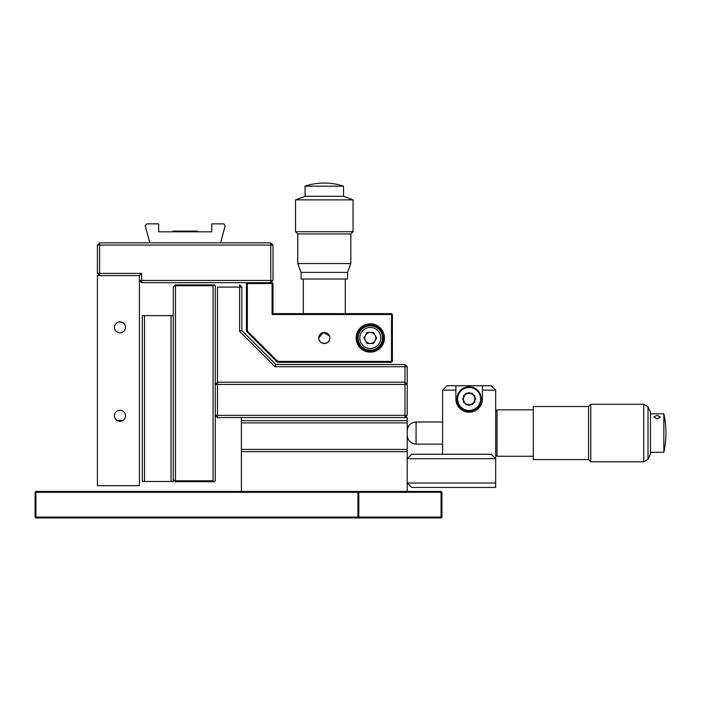<?xml version="1.0" encoding="UTF-8"?>
<svg xmlns="http://www.w3.org/2000/svg" width="701" height="701" viewBox="0 0 701 701"><rect width="100%" height="100%" fill="white"/><g stroke="black" fill="none" stroke-linecap="round" stroke-linejoin="round"><path stroke-width="1.05" d="M241.372 451.628L241.372 449.411L407.22 449.411L407.22 451.628L241.372 451.628L241.372 491.427L35.935 491.427L35.05 492.312L35.935 491.427L35.935 517.969L35.05 517.084L35.05 492.312L357.904 492.312L357.904 517.084L358.789 517.969L35.935 517.969L35.05 517.084L358.789 517.084L358.789 517.969L441.052 517.969L441.937 517.084L441.052 517.084L441.052 517.969M241.372 491.427L358.789 491.427L357.904 492.312L358.789 492.312L358.789 517.084L441.052 517.084L441.052 492.312L358.789 492.312L358.789 491.427L441.052 491.427L441.052 492.312L441.937 492.312L441.937 517.084M441.052 491.427L441.937 492.312M239.602 331.354L239.602 284.886L241.81 287.103L241.81 330.443L275.87 364.494L405.012 364.494L405.012 366.711L274.95 366.711L239.602 331.354L241.81 330.443M405.012 364.494L407.22 366.711L407.22 415.36L405.012 415.36L405.012 417.568L217.485 417.568L217.485 415.36L405.012 415.36L405.012 384.402L217.485 384.402L217.485 415.36L215.277 415.36L215.277 384.402L217.485 384.402L217.485 382.185L215.277 384.402M217.485 417.568L215.277 415.36M407.22 366.711L405.012 366.711L405.012 382.185L407.22 384.402L405.012 384.402L405.012 382.185L217.485 382.185L217.485 287.103L241.81 287.103M275.87 364.494L274.95 366.711M407.22 420.661L407.22 422.878L241.372 422.878L241.372 420.661L407.22 420.661L407.22 417.568L405.012 417.568L407.22 415.36M384.446 337.961A14.151 14.151 0 0 1 370.294 352.112A14.151 14.151 0 0 1 356.143 337.961A14.151 14.151 0 0 1 370.294 323.809A14.151 14.151 0 0 1 384.446 337.961M357.019 337.961A13.266 13.266 0 0 0 370.294 351.227A13.266 13.266 0 0 0 383.561 337.961A13.266 13.266 0 0 0 370.294 324.694A13.266 13.266 0 0 0 357.019 337.961M375.824 337.961A5.529 5.529 0 0 1 370.294 343.49A5.529 5.529 0 0 1 364.765 337.961A5.529 5.529 0 0 1 370.294 332.432A5.529 5.529 0 0 1 375.824 337.961M329.4 335.84L323.214 332.537L318.771 337.961A5.529 5.529 0 0 0 324.291 343.49A5.529 5.529 0 0 0 329.82 337.961A5.529 5.529 0 0 0 324.291 332.432A5.529 5.529 0 0 0 318.771 337.961C318.42 345.085 330.162 345.102 329.82 337.961M272.996 245.087L270.779 242.87L270.779 245.087L272.996 245.087L272.996 280.461L270.779 282.678L141.637 282.678L141.637 280.461L270.779 280.461L270.779 245.087L99.621 245.087L99.621 273.39L141.637 273.39L141.637 280.461L139.429 280.461L141.637 282.678M272.111 282.678L272.996 283.563L272.996 313.636L272.111 314.521L272.111 283.563L272.996 283.563L272.111 282.678M272.996 313.636L391.517 313.636L392.402 314.521L392.402 361.401L391.517 361.401L391.517 362.286L277.412 362.286L246.454 331.328L246.454 283.563L246.454 331.328L247.339 330.96L277.78 361.401L277.412 362.286M277.78 361.401L391.517 361.401L391.517 314.521L392.402 314.521L391.517 313.636L391.517 314.521L272.111 314.521M392.402 361.401L391.517 362.286M272.111 283.563L247.339 283.563L247.339 330.96M305.058 196.306L343.534 196.306L343.534 186.168L305.058 186.168L305.058 196.306L295.55 199.873L295.55 231.716L353.041 231.716L350.833 233.924L297.759 233.924L295.55 231.716M343.534 196.306L353.041 199.873L295.55 199.873M297.759 263.558L301.079 272.4L347.512 272.4L350.833 263.558L297.759 263.558L297.759 233.924M347.512 272.4L347.512 279.033L301.079 279.033L301.079 272.4M358.132 337.961A12.162 12.162 0 0 1 370.294 325.799A12.162 12.162 0 0 1 382.457 337.961A12.162 12.162 0 0 1 370.294 350.123A12.162 12.162 0 0 1 358.132 337.961M376.674 337.961L373.484 343.49L367.096 343.49L363.907 337.961L367.096 332.432L373.484 332.432L376.674 337.961M272.996 280.461L270.779 280.461L270.779 282.678M97.413 273.39L99.621 275.598L99.621 273.39L97.413 273.39L97.413 245.087L99.621 242.87L270.779 242.87M141.637 273.39L139.429 275.598L97.413 275.598L97.413 485.679L139.429 485.679L139.429 275.598M99.621 242.87L99.621 245.087L97.413 245.087M175.469 285.771L175.469 284.886L213.945 284.886L213.06 285.771L175.469 285.771L175.469 480.816L213.06 480.816L213.06 285.771M213.06 480.816L213.945 481.701L175.469 481.701L175.469 480.816M213.945 284.886L215.277 285.771L215.277 480.816L213.945 481.701M175.031 481.254L173.261 479.484L173.261 287.103L175.031 285.333M220.587 242.87L225.109 225.994L223.873 223.856L211.737 223.856L211.737 231.812L158.663 231.812L158.663 223.856L146.938 223.856L145.195 225.599L149.821 242.87M407.22 451.628L407.22 491.427M241.372 449.411L241.372 422.878M407.22 449.411L407.22 422.878M241.372 417.568L241.372 420.661M495.677 483.024L495.677 487.449L411.645 487.449L407.22 483.024L495.677 483.024L495.677 458.699L407.22 458.699L411.645 454.274L491.252 454.274L495.677 458.699L495.677 390.15L491.252 385.725L455.869 385.725L455.869 398.992A13.266 13.266 0 0 0 469.135 412.267A13.266 13.266 0 0 0 482.411 398.992L482.411 385.725M495.677 458.261L495.23 458.261M442.603 454.274L442.603 390.15L447.028 385.725L455.869 385.725M455.869 390.15L442.603 390.15M495.677 390.15L482.411 390.15M648.004 459.348L643.763 461.801L643.763 404.302L648.004 406.746L648.004 459.348L650.467 454.055L650.467 412.039L648.004 406.746M590.768 404.302L590.768 461.801L588.551 459.584L588.551 406.51L590.768 404.302L643.763 404.302M590.768 461.801L643.763 461.801M588.551 459.584L533.268 459.584L533.268 406.51L588.551 406.51M495.677 411.154L497 409.831L497 456.272L533.268 456.272M663.829 413.809A88.457 88.457 0 0 1 663.829 452.285L663.829 413.809L650.467 413.809M660.421 416.946L657.109 418.996L653.788 416.946L657.109 415.369L660.421 416.946M469.135 411.154A12.162 12.162 0 0 1 456.973 398.992A12.162 12.162 0 0 1 469.135 386.829A12.162 12.162 0 0 1 481.298 398.992A12.162 12.162 0 0 1 469.135 411.154A12.162 12.162 0 0 0 481.298 398.992A12.162 12.162 0 0 0 469.135 386.829M472.404 393.331L465.867 393.331L462.599 398.992L465.867 404.652L472.404 404.652L475.672 398.992L472.404 393.331M469.135 404.652A5.661 5.661 0 0 0 474.796 398.992A5.661 5.661 0 0 0 469.135 393.331A5.661 5.661 0 0 0 463.475 398.992A5.661 5.661 0 0 0 469.135 404.652M456.973 398.992A12.162 12.162 0 0 1 469.135 386.829A12.162 12.162 0 0 1 481.298 398.992A12.162 12.162 0 0 1 469.135 411.154A12.162 12.162 0 0 1 456.973 398.992A12.162 12.162 0 0 0 469.135 411.154A12.162 12.162 0 0 0 481.298 398.992M474.796 402.26L474.796 395.723L469.135 392.455L463.475 395.723L463.475 402.26L469.135 405.529L474.796 402.26M463.475 398.992A5.661 5.661 0 0 0 469.135 404.652A5.661 5.661 0 0 0 474.796 398.992A5.661 5.661 0 0 0 469.135 393.331A5.661 5.661 0 0 0 463.475 398.992M142.303 398.554L142.303 315.625L144.511 315.625L144.511 481.482L142.303 481.482L142.303 398.554M173.261 479.484L173.261 481.482L171.053 481.482L171.053 315.625L173.261 315.625M171.053 481.482L144.511 481.482M171.053 315.625L144.511 315.625M114.438 327.349A5.529 5.529 0 0 0 119.967 332.879A5.529 5.529 0 0 0 125.497 327.349A5.529 5.529 0 0 0 119.967 321.82A5.529 5.529 0 0 0 114.438 327.349M114.438 415.798A5.529 5.529 0 0 0 119.967 421.327A5.529 5.529 0 0 0 125.497 415.798A5.529 5.529 0 0 0 119.967 410.269A5.529 5.529 0 0 0 114.438 415.798M122.964 420.442L116.971 420.442M119.853 321.82L121.518 322.039C125.041 324.791 125.794 325.22 123.77 323.336L124.927 324.905M122.728 322.556L119.004 321.899M123.613 323.187L124.357 323.993M172.954 231.812L172.954 231.111L197.454 231.111L197.454 231.812M380.792 337.961A10.506 10.506 0 0 0 370.294 327.455A10.506 10.506 0 0 0 359.788 337.961A10.506 10.506 0 0 0 370.294 348.467A10.506 10.506 0 0 0 380.792 337.961M442.603 421.993L416.07 421.993L416.07 444.11C410.698 443.584 407.745 440.631 407.22 435.26M469.135 387.495A11.496 11.496 0 0 0 457.639 398.992A11.496 11.496 0 0 0 469.135 410.497A11.496 11.496 0 0 0 480.641 398.992A11.496 11.496 0 0 0 469.135 387.495M480.641 398.992A11.496 11.496 0 0 0 469.135 387.495A11.496 11.496 0 0 0 457.639 398.992A11.496 11.496 0 0 0 469.135 410.497A11.496 11.496 0 0 0 480.641 398.992M343.534 186.168A60.672 60.672 0 0 0 305.058 186.168M303.288 279.033L303.288 313.636M345.304 279.033L345.304 313.636M350.833 233.924L350.833 263.558M353.041 199.873L353.041 231.716M442.603 444.11L416.07 444.11M416.07 421.993C410.698 422.519 407.745 425.463 407.22 430.835M495.677 454.94L497 456.272M533.268 409.831L497 409.831M663.829 452.285L650.467 452.285"/></g></svg>

